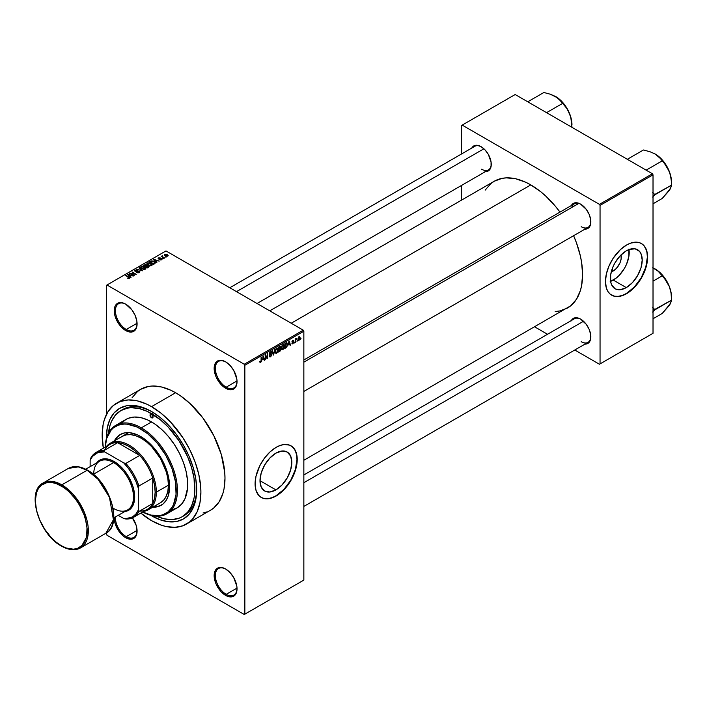 <?xml version="1.0" encoding="UTF-8"?>
<svg xmlns="http://www.w3.org/2000/svg" width="707" height="707" viewBox="0 0 707 707"><rect width="100%" height="100%" fill="white"/><g stroke="black" fill="none" stroke-linecap="round" stroke-linejoin="round"><path stroke-width="1.06" d="M225.895 361.993A15.324 8.846 -120 0 0 215.352 368.586A15.324 8.846 -120 0 0 226.187 387.18L225.586 388.223A16.173 9.341 60 0 1 214.15 368.418A16.173 9.341 60 0 1 225.586 361.807L221.211 360.287L219.232 360.367L216.077 362.187L214.371 365.961L214.371 371.122L216.077 376.866L221.211 384.696L225.586 388.223L229.969 389.751L231.94 389.672L233.681 389.027L236.156 386.172L237.031 381.621L236.81 378.917L233.681 370.344L229.969 365.342L225.586 361.807A16.173 9.341 60 0 1 237.031 381.621A16.173 9.341 60 0 1 225.586 388.223L226.187 387.18A15.324 8.846 60 0 1 216.183 373.676A15.324 8.846 60 0 1 218.525 361.401A15.324 8.846 60 0 1 225.895 361.993M225.895 569.144A15.324 8.846 -120 0 0 215.352 575.745A15.324 8.846 -120 0 0 226.187 594.34L225.586 595.382A16.173 9.341 60 0 1 214.15 575.569A16.173 9.341 60 0 1 225.586 568.967L221.211 567.447L217.5 568.163L216.077 569.347L214.371 573.121L214.371 578.273L216.077 584.026L221.211 591.847L225.586 595.382L227.822 596.416L231.94 596.823L233.681 596.187L236.156 593.332L237.031 588.781L236.81 586.076L233.681 577.504L229.969 572.502L225.586 568.967A16.173 9.341 60 0 1 237.031 588.781A16.173 9.341 60 0 1 225.586 595.382L226.187 594.34A15.324 8.846 60 0 1 216.183 580.836A15.324 8.846 60 0 1 218.525 568.552A15.324 8.846 60 0 1 225.895 569.144M132.492 517.842A16.173 9.341 60 0 1 137.087 531.081A16.173 9.341 60 0 1 125.652 537.682L126.253 536.64A15.324 8.846 -120 0 0 137.087 530.727A15.324 8.846 60 0 1 133.915 537.4A15.324 8.846 60 0 1 126.253 536.64L137.078 530.391L126.253 536.64A15.324 8.846 60 0 1 115.453 516.932A15.324 8.846 -120 0 0 126.253 536.64L125.652 537.682A16.173 9.341 60 0 1 114.216 517.639L115.082 523.427L119.297 531.788L123.425 536.145L125.652 537.682L130.026 539.211L133.738 538.487L136.221 535.632L136.875 533.529L136.221 525.522L132.006 517.162M125.961 304.293A15.324 8.846 -120 0 0 115.418 310.886A15.324 8.846 -120 0 0 126.253 329.489L125.652 330.531A16.173 9.341 60 0 1 114.216 310.718A16.173 9.341 60 0 1 125.652 304.116L121.277 302.587L119.297 302.667L116.142 304.496L115.082 306.166L114.216 310.718L115.082 316.276L117.565 321.994L121.277 326.996L125.652 330.531L130.026 332.051L132.006 331.972L135.161 330.151L136.221 328.472L136.875 326.378L136.875 321.225L135.161 315.472L132.006 310.011L125.652 304.116A16.173 9.341 60 0 1 137.087 323.921A16.173 9.341 60 0 1 125.652 330.531L126.253 329.489A15.324 8.846 60 0 1 116.24 315.985A15.324 8.846 60 0 1 118.59 303.701A15.324 8.846 60 0 1 125.961 304.293M275.916 489.889L259.999 480.698L261.21 472.965L264.665 465.012L269.827 458.039L275.916 453.125A22.509 13 -60 0 1 287.175 452.012A22.509 13 -60 0 1 290.621 470.049A22.509 13 -60 0 1 275.916 489.889L269.827 492.001L264.665 491.003L261.21 487.026L259.999 480.698L275.916 489.889A22.509 13 -60 0 1 264.665 491.003A22.509 13 -60 0 1 261.21 472.965A22.509 13 -60 0 1 275.916 453.125L282.005 451.004L287.175 452.012L290.621 455.98L291.832 462.316L290.621 470.049L287.175 478.003L282.005 484.967L275.916 489.889M261.139 497.383A29.8 17.207 120 0 0 275.916 495.837L276.154 495.978A29.8 17.207 -60 0 1 261.263 497.454A29.8 17.207 -60 0 1 256.694 473.575A29.8 17.207 -60 0 1 276.154 447.319L280.272 445.41L284.223 444.509L289.525 445.118L292.451 446.806L295.623 451.093L296.825 454.963L297.232 459.479L296.321 467.071L293.679 475.051L291.054 480.247L287.864 485.117L282.279 491.4L274.095 497.048L270.039 498.462L264.453 498.629L261.263 497.454L258.638 495.28L255.996 490.349L255.086 483.809L255.996 476.226L259.867 465.613L264.453 458.171L270.039 451.897L276.154 447.319A29.8 17.207 -60 0 1 291.054 445.843A29.8 17.207 -60 0 1 295.623 469.713A29.8 17.207 -60 0 1 276.154 495.978L275.916 495.837A29.8 17.207 120 0 0 295.349 469.687A29.8 17.207 120 0 0 290.939 445.772M574.393 203.793A13.619 7.865 60 0 1 580.907 204.296A13.619 7.865 -120 0 0 571.875 207.416M571.344 205.551A14.476 8.36 60 0 1 580.597 204.12L578.6 203.192L574.915 202.829L572.087 204.456L571.141 205.949M471.772 148.063A14.476 8.36 60 0 1 481.025 146.632L477.11 145.262L475.343 145.333L473.787 145.907L471.569 148.461M571.344 320.527A14.476 8.36 60 0 1 580.597 319.096L578.6 318.168L574.915 317.805L572.087 319.431L571.141 320.934M137.078 323.24L126.253 329.489L137.078 323.24M237.013 588.091L226.187 594.34L237.013 588.091M237.013 380.932L226.187 387.18L237.013 380.932M108.463 433.241A61.297 35.394 60 0 1 120.888 410.564L122.7 409.521A61.297 35.394 60 0 1 152.456 412.048A61.297 35.394 -120 0 0 121.807 410.069M151.537 515.792A63.851 36.87 60 0 1 150.591 515.226L160.348 519.875L168.823 521.793L176.626 521.483L183.466 518.947L189.078 514.289L193.258 507.688L195.821 499.389L196.687 489.721A63.851 36.87 60 0 1 151.537 515.792M106.395 438.685A63.851 36.87 60 0 1 151.537 411.518L160.348 417.598L168.823 425.455L176.626 434.787L183.466 445.216L189.078 456.36L193.258 467.787L195.821 479.046L196.687 489.721A63.851 36.87 60 0 0 151.537 411.518L142.734 407.426L134.259 405.509L126.456 405.818L119.616 408.354L113.995 413.012L109.824 419.613L107.252 427.912L106.395 438.685M116.637 403.193A69.816 40.308 60 0 1 151.537 406.649L146.703 404.13L137.211 400.825L128.267 399.941L120.225 401.505L113.376 405.456L108.003 411.642L104.3 419.834L103.125 424.58L102.17 435.15L103.355 448.211A69.816 40.308 60 0 1 116.637 403.193L140.711 389.283A69.816 40.308 -120 0 1 175.619 392.747L180.462 395.814L189.953 403.476L203.05 418.182L213.779 435.618L221.229 454.265L224.746 472.523L224.985 478.25L224.039 488.82L222.864 493.566L219.161 501.758L213.779 507.944L210.527 510.207A69.816 40.308 -120 0 0 221.229 454.265A69.816 40.308 -120 0 0 175.619 392.747L151.537 406.649A69.816 40.308 60 0 1 197.147 468.167A69.816 40.308 60 0 1 186.445 524.108A69.816 40.308 60 0 1 151.537 520.652A69.816 40.308 60 0 1 140.817 513.096L151.537 520.652L161.169 525.115L165.871 526.476L174.815 527.36L182.857 525.796L189.697 521.846L192.587 519.018L197.147 511.797L199.957 502.721L200.903 492.152L200.664 486.425L198.782 474.379L195.079 461.918L189.697 449.519L182.857 437.668L170.431 421.893L161.169 413.303L151.537 406.649L175.619 392.747L170.785 390.229L161.293 386.923L152.35 386.04L148.196 386.517L140.711 389.292L137.458 391.554L132.085 397.741M269.765 310.85L494.202 181.266A73.219 42.27 -120 0 1 530.816 184.898L540.917 191.88L545.839 196.148L555.216 206.046L559.971 212.118A73.219 42.27 -120 0 0 530.816 184.898L291.213 323.232L530.816 184.898L525.743 182.256L515.783 178.791L506.406 177.864L502.05 178.367L494.202 181.266L490.791 183.643L485.152 190.139M555.216 311.495L559.573 310.992L567.421 308.093A73.219 42.27 -120 0 0 573.598 235.705L576.47 242.863L580.359 255.925L581.596 262.332L582.586 274.572L581.596 285.663L580.359 290.639L576.47 299.22L570.832 305.716L303.851 460.257M303.851 474.963L574.393 318.769A13.619 7.865 60 0 1 580.907 319.281M229.784 287.767L474.821 146.305A13.619 7.865 60 0 1 481.334 146.809M613.287 270.94L612.147 268.96L613.287 270.94L611.272 271.806A11.303 6.531 -60 0 0 613.287 270.94A11.303 6.531 -60 0 0 621.029 254.918L621.135 258.983L619.942 263.004L616.354 268.474L613.287 270.94M610.601 281.377A22.509 13 120 0 0 613.287 280.087L626.296 287.599A22.509 13 -60 0 1 615.037 288.712A22.509 13 -60 0 1 611.59 270.675A22.509 13 -60 0 1 626.296 250.835L629.398 249.394L635.133 248.829L639.526 251.365L641.002 253.698L642.212 260.026L641.002 267.759L637.546 275.712L632.385 282.685L626.296 287.599L620.198 289.72L617.45 289.605L615.037 288.712L611.59 284.744L610.68 281.819L610.68 274.643L613.057 266.645L615.037 262.721L620.198 255.757L626.296 250.835A22.509 13 -60 0 1 637.546 249.721A22.509 13 -60 0 1 641.002 267.759A22.509 13 -60 0 1 626.296 287.599L613.287 280.087A22.509 13 120 0 0 628.983 249.553M611.52 295.093A29.8 17.207 120 0 0 626.296 293.546L626.535 293.688A29.8 17.207 -60 0 1 611.635 295.164A29.8 17.207 -60 0 1 607.066 271.285A29.8 17.207 -60 0 1 626.535 245.029L630.644 243.12L636.468 242.165L639.906 242.828L642.822 244.516L645.12 247.158L647.197 252.682L647.506 259.637L646.702 264.78L645.12 270.101L641.435 277.957L638.244 282.827L632.65 289.11L628.603 292.38L622.425 295.597L618.475 296.489L614.825 296.348L610.247 294.2L607.949 291.558L606.367 288.058L605.466 281.519L606.367 273.936L609.019 265.956L613.163 258.267L620.419 249.606L626.535 245.029A29.8 17.207 -60 0 1 641.435 243.553A29.8 17.207 -60 0 1 646.004 267.432A29.8 17.207 -60 0 1 626.535 293.688L626.296 293.546A29.8 17.207 120 0 0 645.73 267.396A29.8 17.207 120 0 0 641.311 243.482M303.851 580.093L303.851 331.221L244.852 365.289L244.852 614.153L303.851 580.093L244.251 614.498L106.987 535.252L106.386 534.209L106.386 532.954L106.987 535.252L244.251 614.498L303.851 580.093L303.851 331.221L303.25 330.178L244.251 364.246L106.987 285.001L165.986 250.932L303.25 330.178L303.851 331.221L244.852 365.289L244.852 614.153L303.851 580.093M297.391 340.509L297.011 341.428L297.391 340.509M295.862 340.261L295.482 342.312L295.482 338.777L295.862 339.121L296.684 338.202L295.862 340.261L296.684 338.202L295.862 339.121L295.482 338.777L295.482 342.312L295.862 340.261M294.766 342.029L294.386 342.948L294.766 342.029M293.785 342.215L292.795 341.64L293.723 342.683L292.185 343.947L291.92 343.293L292.769 343.425L293.387 342.639L292.044 342.117L292.495 340.491L293.582 340.244L293.723 340.739L292.848 340.73L292.362 341.534L293.555 341.587L293.785 342.215L292.362 341.454L293.723 340.739L292.839 340.235L291.973 341.746L293.396 342.524L292.884 343.372L291.92 343.293L292.857 343.894L291.929 343.355L292.857 343.894L293.785 342.215L292.919 341.622M288.438 344.928L289.278 341.03L290.497 345.193L290.1 345.423L289.764 344.159L288.438 344.928L289.764 344.159L290.1 345.423L290.497 345.193L289.278 341.03L288.438 344.928M282.888 349.647L281.695 349.382L281.474 347.172L282.19 345.308L283.578 344.503L284.302 345.502L284.09 348.012L282.888 349.647L283.984 348.268L284.364 346.297L283.772 344.574L282.888 344.654L281.413 348.065L281.793 349.514L282.888 349.647L281.483 348.834L282.888 349.647L281.793 349.514M276.596 353.279L275.403 353.014L275.182 350.813L275.898 348.94L277.285 348.136L278.063 349.523L277.745 351.777L276.596 353.279L277.692 351.9L278.072 349.938L276.596 348.286L275.12 351.697L275.5 353.147L276.596 353.279L275.191 352.466L276.596 353.279L275.5 353.147M260.627 362.497L260.026 362.505L259.796 361.463L260.176 361.18L260.503 361.975L261.033 361.41L261.493 357.07L261.351 361.516L260.627 362.497L261.493 360.376L261.104 357.291L261.051 361.312L260.644 361.922L259.796 361.463L260.026 362.505L260.627 362.497L259.84 362.046L260.627 362.497L260.026 362.505M262.606 359.836L263.446 355.948L264.665 360.102L264.268 360.331L263.932 359.076L262.606 359.836L263.932 359.076L264.268 360.331L264.665 360.102L263.446 355.948L262.606 359.836M265.487 355.736L265.107 359.854L265.514 354.746L267.131 357.715L267.511 353.597L267.511 358.458L267.096 358.696L265.487 355.736L267.096 358.696L267.511 358.458L267.511 353.597L267.131 357.715L265.514 354.746L265.107 354.985L265.487 359.633L265.487 355.736M271.78 354.649L270.569 353.951L271.78 354.649L271.603 355.55L270.454 356.823L269.473 356.602L269.314 355.842L270.525 356.213L271.4 354.879L269.491 354.198L269.791 352.501L271.373 351.724L271.674 352.581L270.525 352.36L269.818 353.686L271.453 353.871L271.78 354.649L271.196 353.827L269.933 353.977L270.525 352.36L271.674 352.581L270.516 351.794L269.429 353.756L271.4 354.879L270.622 356.16L269.314 355.842L270.587 356.752L269.323 356.019L270.587 356.752L271.78 354.649L271.196 353.827M274.864 349.346L273.282 355.126L272.151 350.919L272.548 350.69L273.45 354.463L274.864 349.346L273.45 354.463L272.548 350.69L272.151 350.919L273.662 354.914L273.149 354.614L273.662 354.914L274.864 349.346M280.971 349.258L280.511 350.769L278.62 352.051L278.62 347.181L280.582 346.368L280.971 349.081L280.449 348.365L280.865 347.11L279.813 346.492L278.62 347.181L278.62 352.051L279.804 351.361L279.318 351.079L279.804 351.361L280.971 349.258L279.751 348.551L280.971 349.258M287.484 344.468L286.892 346.96L284.912 348.41L284.912 343.549L286.848 342.683L287.484 344.3L286.591 342.665L284.912 343.549L284.912 348.41L286.035 347.764L285.548 347.482L286.035 347.764L287.484 344.468L287.086 344.238L287.484 344.468M300.077 337.858L299.521 339.864L298.301 340.367L297.947 338.812L298.504 337.142L299.503 336.559L300.033 337.274L300.077 337.858L299.008 336.673L297.939 339.121L299.008 340.341L297.992 339.749L299.008 340.341L300.077 337.858L299.653 337.61L300.077 337.858M301.005 338.432L300.625 339.342L301.005 338.432M106.386 285.345L106.386 414.541L106.386 285.345L106.987 285.001L244.251 364.246L244.852 365.289L244.251 364.246L303.25 330.178L165.986 250.932L106.386 285.345M166.154 257.092L165.164 256.968L166.154 257.092M163.529 258.612L162.539 258.488L163.529 258.612M156.866 262.456L155.938 261.537L157.263 260.777L159.261 261.077L153.419 259.584L156.468 262.686L156.866 262.456L155.938 261.537L157.263 260.777L159.261 261.077L153.817 259.354L153.419 259.584L156.866 262.456M147.383 263.004L147.383 264.621L147.383 263.004L148.117 265.134L150.414 265.788L152.164 265.037L151.731 263.905L149.716 262.854L147.48 262.951L146.976 264.135L149.433 265.664L151.705 265.496L152.155 264.498L151.024 263.402L147.383 263.004L146.87 263.729M143.654 269.385L145.695 268.916L145.439 267.538L143.008 266.398L140.773 266.875L141.144 268.307L143.654 269.385L145.412 269.137L145.863 268.13L144.732 267.034L141.091 266.636L140.578 267.361L141.824 268.775L143.654 269.385M139.403 272.602L139.376 271.205L139.376 272.619L139.376 271.205L135.47 271.621L135.514 270.428L137.423 270.207L135.01 270.145L135.01 271.408L135.01 270.145L135.072 271.444L138.996 271.435L138.943 272.805L138.943 272.301L136.707 272.513L139.518 272.531L139.88 271.709L139.04 271.055L135.24 271.046L137.158 270.083L134.648 270.445L135.55 271.647L139.191 271.576L138.74 272.398L137.034 272.266L137.317 272.778L139.111 272.743L139.933 271.939M131.034 277.374L130.106 276.455L131.431 275.686L133.429 275.995L127.587 274.493L130.636 277.604L131.034 277.374L130.106 276.455L131.431 275.686L133.429 275.995L127.985 274.263L127.587 274.493L131.034 277.374M129.434 278.355L128.895 277.038L125.652 275.615L129.054 277.639L128.966 278.523L128.966 278.063L127.622 278.249L129.248 278.452L129.681 277.657L126.04 275.394L129.098 277.692L127.428 278.151L128.541 278.531L129.779 277.913M134.242 275.518L130.875 273.574L136.274 274.351L132.059 271.912L135.055 274.086L129.646 273.309L133.862 275.739L130.875 273.574L136.274 274.351L132.059 271.912L135.055 274.086L129.646 273.309L134.242 275.518M142.416 270.799L139.412 267.67L139.005 267.9L141.718 270.631L136.698 269.234L142.416 270.799L139.412 267.67L139.005 267.9L141.718 270.631L136.698 269.234L142.416 270.799M148.567 267.246L148.497 265.859L148.497 267.29L148.497 265.859L146.941 265.947L146.473 264.816L146.473 266.185L146.473 264.816L143.168 265.496L147.383 267.935L149.106 266.751L148.497 265.859L145.412 264.533L143.168 265.496L147.383 267.935L149.124 266.619M154.798 263.649L155.257 262.562L153.119 261.113L151.316 260.918L149.46 261.864L153.675 264.303L155.381 262.951L154.117 261.581L151.218 260.945L149.46 261.864L153.675 264.303L154.798 263.649M161.673 259.743L162.071 259.186L161.417 258.541L158.677 258.55L160.038 257.834L158.085 258.426L159.163 259.133L161.302 258.903L161.196 259.513L159.747 259.716L160.71 259.973L161.673 259.743L161.603 258.638L158.81 258.674L160.242 257.914L158.483 257.922L158.492 258.93L161.302 258.903L161.258 259.478L159.747 259.716L161.673 259.743L161.603 258.638M164.616 257.984L162.424 256.606L162.486 255.801L161.169 256.429L164.236 258.205L162.477 256.659L162.486 255.801L161.169 256.429L164.616 257.984M167.824 256.199L167.267 254.644L167.267 255.121L167.267 254.644L164.651 254.361L164.651 255.536L164.651 254.361L165.164 255.899L167.824 256.199L168.125 255.368L166.993 254.502L164.422 254.538L164.554 255.457L166.242 256.341L168.204 255.66M461.583 125.457L461.583 153.94L461.583 125.457L515.164 94.526L652.42 173.772L599.448 204.358L462.184 125.112L599.448 204.358L600.049 205.401L600.049 363.902L653.021 333.315L653.021 174.815L600.049 205.401L600.049 363.902L599.448 364.246L574.773 350.009L599.448 364.246L653.021 333.315L599.448 364.246L653.021 333.315L653.021 174.815L652.42 173.772L653.021 174.815L600.049 205.401L599.448 204.358L652.42 173.772L515.164 94.526L461.583 125.457M461.583 185.402L461.583 200.108L461.583 185.402M547.536 334.278L534.801 326.926L547.536 334.278M584.521 344.097L587.835 343.452L590.053 340.898L590.637 334.402L589.108 329.259L586.289 324.372L580.597 319.096A14.476 8.36 60 0 1 590.831 336.824A14.476 8.36 60 0 1 584.963 344.123M484.94 171.624L486.708 171.554L489.536 169.927L491.065 166.543L491.065 161.938L488.263 154.267L484.94 149.787L481.025 146.632A14.476 8.36 60 0 1 491.259 164.351A14.476 8.36 60 0 1 485.391 171.651M584.521 229.112L586.289 229.041L589.108 227.415L590.637 224.031L590.637 219.426L589.108 214.283L586.289 209.387L580.597 204.12A14.476 8.36 60 0 1 590.831 221.839A14.476 8.36 60 0 1 584.963 229.148M611.635 295.164L614.586 296.206L618.227 296.348L622.187 295.455L626.296 293.546L634.356 287.042L641.196 277.824L645.765 267.29L647.365 257.056L646.958 252.54L645.765 248.67L643.812 245.585L641.435 243.553M610.185 281.527L616.398 277.948L619.385 275.173L624.546 268.209L626.526 264.277L628.903 256.279L628.903 249.111M590.831 221.485A13.619 7.865 60 0 1 588.012 227.38A13.619 7.865 60 0 1 581.198 226.708A13.619 7.865 -120 0 0 590.831 221.485M491.259 163.997A13.619 7.865 60 0 1 488.44 169.892A13.619 7.865 60 0 1 481.626 169.22A13.619 7.865 -120 0 0 491.259 163.997M590.831 336.47A13.619 7.865 60 0 1 588.012 342.365A13.619 7.865 60 0 1 581.198 341.684A13.619 7.865 -120 0 0 590.831 336.47M203.05 512.982L206.939 511.895M196.679 488.661A61.297 35.394 60 0 1 183.997 515.695A61.297 35.394 60 0 1 183.078 516.19A61.297 35.394 -120 0 0 196.679 488.661M237.022 381.267A15.324 8.846 60 0 1 233.849 387.94A15.324 8.846 60 0 1 226.187 387.18A15.324 8.846 -120 0 0 237.022 381.267M237.022 588.427A15.324 8.846 60 0 1 233.849 595.1A15.324 8.846 60 0 1 226.187 594.34A15.324 8.846 -120 0 0 237.022 588.427M137.087 323.567A15.324 8.846 60 0 1 133.915 330.249A15.324 8.846 60 0 1 126.253 329.489A15.324 8.846 -120 0 0 137.087 323.567M261.263 497.454L264.215 498.497L267.856 498.638L271.806 497.746L275.916 495.837L283.984 489.332L290.816 480.106L295.385 469.581L296.984 459.338L296.587 454.831L295.385 450.96L293.44 447.876L290.816 445.702M129.054 278.505L129.054 277.992M127.985 274.908L127.985 274.263L127.985 274.908M130.106 277.064L130.106 276.455L130.106 277.064M129.743 276.092L128.25 274.616L128.25 275.182L128.25 274.616L130.813 275.474L129.743 276.693L128.25 274.616L130.813 275.474L129.743 276.092M130.061 273.538L130.061 273.07L130.061 273.538M138.996 271.435L138.943 272.301M135.01 270.145L135.072 271.444M135.47 271.232L135.514 270.428M139.412 268.307L139.412 267.67L139.412 268.307M141.091 268.262L141.091 266.636L141.091 268.262M144.732 267.502L144.732 267.034L144.732 267.502M145.863 268.687L145.863 268.13L145.863 268.687M145.412 269.137L145.863 268.13M142.213 268.554L141.586 266.919L143.221 266.795L144.334 267.246L144.917 269.34L144.917 268.854L142.213 268.978L141.197 267.449L142.363 266.707L145.288 268.227L144.246 269.049L142.213 268.554M145.288 269.199L145.288 268.307L144.917 268.854M146.941 265.567L146.473 264.816M145.297 266.292L144.042 265.567L146.155 265.081L146.384 266.239L146.384 265.62L145.297 266.733L144.042 265.567L146.155 265.081L146.384 265.62L145.297 266.292M147.268 267.432L145.792 266.574L148.117 266.079L148.426 267.326L148.426 266.698L147.268 267.873L145.792 266.574L148.117 266.079L148.426 266.698L147.268 267.432M146.155 265.081L146.384 265.62M151.024 263.87L151.024 263.402L151.024 263.87M152.155 265.054L152.155 264.498L152.155 265.054M151.705 265.496L152.155 264.498M148.514 264.922L147.878 263.287L149.513 263.163L150.626 263.614L151.21 265.699L151.21 265.213L148.514 265.337L147.489 263.808L148.656 263.075L151.581 264.595L150.538 265.417L148.514 264.922M147.489 264.718L147.878 263.287M151.59 265.567L151.59 264.674L151.21 265.213M150.538 261.82L150.538 261.245L150.538 261.82M151.218 261.431L151.218 260.945L151.218 261.431M154.117 262.05L154.117 261.581L154.117 262.05M153.569 263.791L150.335 261.926L151.643 261.272L153.728 261.802L154.603 262.483L154.259 263.967L154.259 263.393L153.569 264.232L150.335 261.926L151.934 261.245L153.728 261.802L154.603 262.483L153.569 263.791M153.817 259.99L153.817 259.354L153.817 259.99M155.938 262.156L155.938 261.537L155.938 262.156M155.575 261.183L154.082 259.699L154.082 260.264L154.082 259.699L156.645 260.565L155.575 261.784L154.082 259.699L156.645 260.565L155.575 261.183M161.302 258.903L161.258 259.478M158.483 257.922L158.483 258.921M158.81 258.674L158.934 258.17M159.8 259.071L159.8 258.594L159.8 259.071M161.956 255.916L162.044 256.491M164.651 254.361L164.263 254.9M165.553 255.669L165.076 254.617L166.914 254.882L167.391 255.934L165.553 256.093L164.864 254.962L165.544 254.493L167.603 255.669L165.553 255.669M164.864 255.704L165.076 254.617M141.197 268.351L141.586 266.919M148.117 266.079L148.426 266.698M154.603 262.483L154.259 263.393M260.644 361.922L260.176 361.18M264.118 359.792L264.665 360.102L264.118 359.792M263.437 358.785L263.932 359.076L263.437 358.785M262.739 359.191L262.995 356.39L263.799 358.582L262.438 359.023L263.799 358.582L263.269 356.549L262.739 359.191M266.309 357.247L267.131 357.715L266.309 357.247M266.725 358.007L267.511 358.458L266.725 358.007M269.721 356.867L270.587 356.752M270.622 356.16L269.703 355.55M269.429 353.756L271.4 354.879M271.32 351.688L270.516 351.794M270.419 351.856L271.674 352.581L270.419 351.856M270.525 352.36L271.285 352.864M269.429 353.694L270.534 353.96M272.858 353.527L273.3 353.783L272.858 353.527M277.48 348.206L276.596 348.286M276.605 348.851L277.524 349.134L276.755 348.781L275.854 349.709L275.73 352.563L276.596 352.713L275.129 351.273L276.605 348.851L276.181 348.613L277.524 349.134L277.692 350.142L276.596 352.713L275.164 352.316M280.865 347.11L279.813 346.492M279.672 347.146L279 347.526L279 348.984L280.449 348.365L280.485 347.411L279 348.984L278.62 347.305L279.672 347.146L279.177 346.854L280.485 347.411M279.76 349.117L279 349.55L279 351.255L278.62 349.329L279.76 349.117L279.265 348.825L280.591 349.488L279 351.255L280.511 350L280.37 348.94L279.76 349.117L280.591 349.488M282.897 345.219L283.825 345.502L283.047 345.149L282.146 346.077L282.022 348.931L282.888 349.081L281.421 347.641L282.897 345.219L282.473 344.972L283.825 345.502L283.984 346.51L282.888 349.081L281.457 348.684M286.521 343.284L285.301 343.894L285.301 347.623L284.912 343.673L286.521 343.284L285.946 342.948L286.706 343.328L286.954 345.962L285.99 347.225L284.912 347.402L286.3 347.022L286.954 345.962L287.007 343.77L285.999 342.922M289.95 344.875L290.497 345.193L289.95 344.875M289.269 343.876L289.764 344.159L289.269 343.876M288.571 344.282L288.827 341.481L289.631 343.664L288.27 344.115L289.631 343.664L289.101 341.64L288.571 344.282M291.92 343.293L292.857 343.894M292.884 343.372L292.309 343.036M291.991 341.508L293.299 342.259L291.991 341.508M291.973 341.746L292.919 342.285M293.723 340.739L292.848 340.226M292.848 340.73L293.343 341.021M296.083 338.494L296.569 338.777L296.083 338.494M295.482 339.227L295.933 339.493L295.482 339.227M298.363 340.403L299.008 340.341M299.662 336.612L299.008 336.673M298.999 337.186L298.487 339.749L299.202 339.687L299.671 338.547L299.185 337.115L299.688 338.114L299.017 339.828L297.956 338.688L298.637 336.974L299.406 337.151L298.805 336.815M299.017 339.828L297.956 339.475M276.596 352.713L277.586 351.158L277.524 349.134M282.888 349.081L283.878 347.526L283.825 345.502M151.537 417.766L153.048 416.9L152.606 417.872A2.13 1.228 60 0 1 151.537 417.766L150.034 415.159L150.476 414.187L151.537 414.293A2.13 1.228 60 0 1 152.933 416.167A2.13 1.228 60 0 1 152.606 417.872L151.537 417.766A2.13 1.228 60 0 1 150.149 415.893A2.13 1.228 60 0 1 150.476 414.187A2.13 1.228 60 0 1 151.537 414.293L153.048 416.9L151.537 417.766M161.735 504.948L157.361 506.574L153.348 506.848A40.865 23.596 -120 0 0 161.435 505.125M140.702 436.537A40.865 23.596 60 0 1 167.4 472.55A40.865 23.596 60 0 1 161.134 505.302A40.865 23.596 60 0 1 152.747 507.193L159.04 506.283L163.043 503.976L166.189 500.353L168.354 495.554L169.6 486.593L169.044 479.761L167.4 472.55L164.731 465.241L161.134 458.109L156.76 451.428L151.766 445.463L143.539 438.331L137.874 435.061L129.646 432.693L124.653 432.896L120.27 434.513A40.865 23.596 60 0 1 140.702 436.537M166.843 513.795A51.081 29.491 60 0 1 142.673 512.027A51.081 29.491 -120 0 0 177.422 489.624A51.081 29.491 -120 0 0 141.303 427.85A51.081 29.491 60 0 1 174.673 472.868A51.081 29.491 60 0 1 166.843 513.795L177.086 507.891A51.081 29.491 -120 0 0 184.916 466.956A51.081 29.491 -120 0 0 151.537 421.938L141.303 427.85L140.702 428.893A50.232 29.005 60 0 1 176.211 489.253A50.232 29.005 60 0 1 142.699 512.009L151.015 515.111L160.436 515.403L163.237 514.625L168.16 511.78L172.031 507.326L173.515 504.551L176.052 494.334L175.539 482.015L172.031 468.661L165.818 455.405L157.449 443.404L147.63 433.683L137.22 427.081L127.11 424.165L123.964 424.067L118.166 425.19L113.244 428.035L111.167 430.068L106.713 438.375L105.237 447.124A50.232 29.005 60 0 1 140.702 428.893L141.303 427.85A51.081 29.491 -120 0 0 105.21 447.142A51.081 29.491 60 0 1 115.762 425.322A51.081 29.491 60 0 1 141.303 427.85L151.537 421.938A51.081 29.491 -120 0 0 125.996 419.41L128.621 418.182L134.516 417.033L141.055 417.687L148.002 420.099L155.08 424.182L162.027 429.794L168.566 436.696L174.452 444.641L179.463 453.311L183.396 462.378L186.109 471.498L187.488 480.318L187.488 488.493L184.916 498.877L181.575 504.162L177.086 507.891L171.607 509.915M155.787 515.916L164.121 518.814L171.969 519.592L179.039 518.213L182.194 516.737L187.585 512.266L191.588 505.929L194.054 497.958L194.672 493.459L194.054 478.427L191.588 467.619L187.585 456.651L179.039 440.832L168.125 426.984L159.994 419.445L147.295 411.386L138.961 408.487L131.104 407.709L127.454 408.133L120.888 410.564A61.297 35.394 60 0 1 151.537 413.604L153.313 412.579L151.537 413.604A61.297 35.394 60 0 1 191.588 467.619A61.297 35.394 60 0 1 182.194 516.737A61.297 35.394 60 0 1 156.335 516.163M120.367 437.624L122.152 436.378A38.311 22.12 60 0 1 141.303 438.278A38.311 22.12 60 0 1 166.331 472.037A38.311 22.12 60 0 1 160.462 502.739L148.417 509.694A38.311 22.12 60 0 1 143.981 511.276A38.311 22.12 -120 0 0 156.353 492.152L155.151 492.152A37.462 21.625 60 0 1 152.747 503.508A37.462 21.625 60 0 1 139.694 511.037M120.888 410.564L115.497 415.036L111.494 421.381L110.062 425.172L108.401 433.842M121.507 423.14L125.996 419.41L115.762 425.322M114.437 440.832L116.673 437.5L120.27 434.513A40.865 23.596 60 0 0 114.437 440.832M120.87 434.169L117.282 437.147L115.038 440.488A40.865 23.596 -120 0 1 120.57 434.345M122.152 436.378L126.253 434.858L130.936 434.672L136.018 435.83L141.303 438.278L146.588 441.928L151.669 446.647L160.462 458.498L166.331 472.037L167.877 478.798L168.399 485.196L167.877 491.003L166.331 495.978L163.83 499.946L160.462 502.739M668.177 191.747L670.386 188.769L671.65 185.084L671.04 178.023L669.352 171.571A23.031 13.3 -120 0 0 655.248 154.029L660.806 158.889L666.312 165.862L669.352 171.571A23.031 13.3 -120 0 1 671.535 182.238L670.298 174.329L666.772 166.189L661.487 159.057L655.248 154.029L649.866 151.696L643.441 149.99L627.33 159.287L643.441 149.99L649.866 151.696L655.248 154.029L659.304 157.14L662.247 160.851L646.136 170.148L662.247 160.851L664.43 163.397L669.352 171.571L671.04 178.023L671.65 185.084L654.682 194.522A26.442 15.262 60 0 1 654.682 194.973L652.605 197.103L654.797 194.814L671.65 185.084L669.352 190.386L662.247 198.464L653.021 203.784L662.247 198.464L670.298 188.716M654.682 194.522L652.614 192.269L654.682 194.522A26.442 15.262 -120 0 1 654.682 194.973L654.682 194.522M578.786 203.422L303.851 362.161L578.786 203.422M583.505 321.252L303.851 482.713L583.505 321.252M236.5 291.637L483.924 148.788L236.5 291.637M104.583 450.209A37.462 21.625 60 0 1 117.627 442.679A37.462 21.625 60 0 1 139.694 455.423L134.312 450.235L128.665 446.276L123.018 443.713L117.627 442.679L139.694 455.423A37.462 21.625 60 0 1 152.747 478.02A37.462 21.625 60 0 1 155.151 492.152L154.541 485.276L152.747 478.02L152.747 503.508L154.541 498.32L155.151 492.152L156.353 492.152A38.311 22.12 -120 0 0 136.937 450.942A38.311 22.12 -120 0 0 106.518 446.391A38.311 22.12 60 0 1 110.106 443.333A38.311 22.12 60 0 1 139.632 453.594A38.311 22.12 60 0 1 156.353 492.152L168.399 485.196L156.353 492.152A38.311 22.12 60 0 1 148.417 509.694M133.543 517.294A37.462 21.625 60 0 1 125.855 519.026L123.716 518.487L125.855 519.026A37.462 21.625 -120 0 0 138.899 511.497A37.462 21.625 60 0 1 133.543 517.294L147.392 509.305A37.462 21.625 -120 0 0 152.747 503.508L138.899 511.497L138.298 510.074A36.614 21.139 60 0 1 123.716 518.487L118.228 515.323L123.716 518.487L126.129 518.62L132.518 516.905L135.859 514.095L138.298 510.074L138.298 488.13L138.899 486.009L152.747 478.02L152.747 503.508L138.899 511.497L138.298 510.074L138.298 488.13L135.859 481.299L132.518 474.636L128.418 468.405L123.716 462.882L104.716 451.906L103.779 450.677A37.462 21.625 -120 0 0 90.735 458.207L90.134 460.328L90.134 466.664L90.134 460.328A36.614 21.139 60 0 1 104.716 451.906L103.779 450.677L117.627 442.679L139.694 455.423L125.855 463.421L123.716 462.882L104.716 451.906L97.875 452.577L92.573 456.307L90.134 460.328L90.735 458.207A37.462 21.625 60 0 1 96.09 452.409A37.462 21.625 60 0 1 103.779 450.677L117.627 442.679A37.462 21.625 -120 0 0 109.93 444.42L96.09 452.409M152.747 478.02A37.462 21.625 -120 0 0 139.694 455.423L125.855 463.421A37.462 21.625 60 0 1 138.899 486.009L152.747 478.02M138.899 486.009A37.462 21.625 -120 0 0 125.855 463.421L123.716 462.882A36.614 21.139 60 0 1 138.298 488.13L138.899 486.009M80.571 547.881L88.136 534.315L84.142 511.815L72.715 493.831L61.836 484.852A0.848 0.495 120 0 0 61.235 485.895C68.809 489.067 86.767 508.404 87.12 530.736C86.767 552.653 68.809 551.248 61.235 545.68A0.848 0.495 120 0 0 61.412 546.069A0.848 0.495 -60 0 1 61.235 545.68L66.29 548.022L73.44 549.198L77.655 548.376L82.763 544.823L85.149 541.032L86.625 536.277L86.996 527.731L86.007 521.413L84.071 514.873L79.538 505.222L75.622 499.239L68.756 491.524L63.771 487.503L56.189 483.553L51.328 482.448L46.856 482.634L41.227 485.267L38.408 488.519L36.464 492.806L35.35 500.839L36.464 510.162L39.716 519.963L44.815 529.41L51.328 537.682L56.189 542.189L61.235 545.68C53.661 542.508 35.703 523.171 35.35 500.839C35.703 478.922 53.661 480.318 61.235 485.895A0.848 0.495 -60 0 1 61.836 484.852A37.462 21.625 60 0 1 86.316 517.86A37.462 21.625 60 0 1 80.571 547.881A37.462 21.625 60 0 1 61.836 546.025A0.848 0.495 -60 0 1 61.412 546.069C68.72 550.196 75.11 550.806 80.571 547.881L105.856 533.281A37.462 21.625 -120 0 0 111.6 503.269A37.462 21.625 -120 0 0 87.12 470.252L97.999 479.231L109.426 497.215L113.42 519.716L105.856 533.281C123.159 525.001 110.089 481.935 87.553 470.208A0.848 0.495 120 0 0 87.12 470.252L61.836 484.852L87.12 470.252A37.462 21.625 -120 0 0 68.393 468.396L78.291 466.903L87.12 470.252A0.848 0.495 -60 0 1 87.73 470.606A0.848 0.495 120 0 0 87.553 470.208C80.245 466.081 73.855 465.48 68.393 468.396L43.109 482.996A37.462 21.625 60 0 1 61.836 484.852L53.007 481.502L43.109 482.996C25.806 491.285 38.867 534.351 61.412 546.069M113.8 517.886L127.658 509.88A28.094 16.217 -120 0 0 131.97 487.37A28.094 16.217 -120 0 0 113.615 462.608L114.216 461.565A28.943 16.712 -120 0 0 96.682 462.882L99.74 460.133L102.842 458.984L108.277 459.152L112.21 460.522L120.155 466.01L123.866 469.925L128.692 476.845L133.128 487.07L134.586 494.644L134.586 499.275L133.128 505.16L131.237 508.156L128.692 510.268L124.777 511.541A28.943 16.712 -120 0 0 133.932 490.26A28.943 16.712 -120 0 0 114.216 461.565L113.615 462.608A28.094 16.217 60 0 1 133.482 497.021A28.094 16.217 60 0 1 113.615 508.492M93.748 474.079A28.094 16.217 60 0 1 113.615 462.608L93.351 474.309L113.615 462.608A28.094 16.217 -120 0 0 99.563 461.22L85.706 469.218M113.615 515.438L112.501 506.115L110.557 499.584L107.738 493.079L102.108 483.942M99.926 481.175L95.242 476.226L90.266 472.214M671.535 299.998L670.987 292.026L669.352 286.556L666.772 281.165L663.396 276.225L659.463 272.08L652.694 267.732L657.475 270.489L662.247 275.827L653.021 281.147L662.247 275.827L666.312 280.838L669.352 286.556L671.04 293.007L671.65 300.06L654.682 309.958A26.442 15.262 -120 0 0 654.682 309.728L653.021 309.728L654.682 309.728A26.442 15.262 60 0 1 654.682 309.958L652.605 312.079L654.797 309.799L652.614 307.245L654.682 309.507A26.442 15.262 60 0 1 654.682 309.728A26.442 15.262 -120 0 0 654.682 309.507L671.65 300.06L669.352 305.362L662.247 313.44L653.021 318.769L662.247 313.44L670.298 303.701M671.535 297.214A23.031 13.3 -120 0 0 669.352 286.556A23.031 13.3 -120 0 0 655.248 269.005L655.115 268.925M668.177 306.723L670.386 303.754L671.65 300.06L671.04 293.007L669.352 286.556L664.43 278.381L659.304 272.124L655.248 269.005A23.031 13.3 -120 0 0 655.168 268.96M555.596 96.497A23.031 13.3 -120 0 1 555.675 96.541L550.293 94.208L543.869 92.502L527.758 101.799L543.869 92.502L550.293 94.208L557.894 98.026L562.675 103.355L546.564 112.66L562.675 103.355L566.74 108.374L569.78 114.083A23.031 13.3 -120 0 1 571.963 124.75L570.726 116.841L569.78 114.083L571.468 120.535L571.963 127.304L570.796 117.238L567.191 108.701L561.906 101.569L555.675 96.541L561.225 101.401L566.74 108.374L569.78 114.083A23.031 13.3 -120 0 0 555.675 96.541L555.543 96.461M210.527 510.207L186.445 524.108M576.232 202.723L303.851 359.987M589.859 226.32L303.851 391.439M581.198 319.44L580.597 319.096M129.134 277.816L129.134 278.487M139.314 271.85L139.314 272.655M135.17 270.834L135.17 271.497M146.464 265.425L146.464 266.185M148.488 266.521L148.488 267.29M154.762 262.836L154.762 263.676M161.505 259.177L161.505 259.831M158.66 258.479L158.66 259.009M162.354 256.438L162.354 257.118M260.37 361.949L259.796 361.613M269.968 356.231L269.314 355.851M271.223 354.446L270.419 353.986M271.055 352.272L270.383 351.883M277.259 348.807L276.481 348.357M280.308 346.943L279.672 346.571M280.387 348.958L279.716 348.569M283.551 345.166L282.782 344.724M293.193 340.677L292.645 340.359M183.997 515.695L182.194 516.737M303.851 506.424L588.012 342.365M257.03 303.497L488.44 169.892M128.656 432.622L110.106 443.333"/></g></svg>
